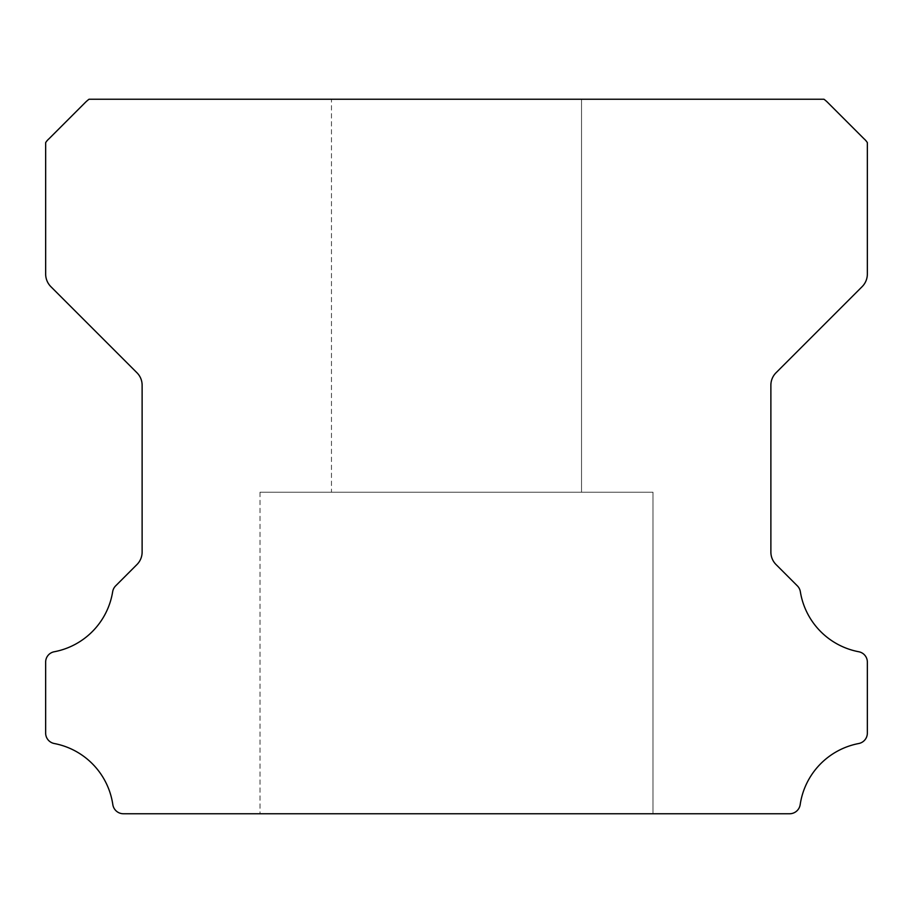 <?xml version="1.0" encoding="UTF-8"?>
<svg xmlns="http://www.w3.org/2000/svg" width="913" height="913" viewBox="0 0 913 913"><rect width="100%" height="100%" fill="white"/><g stroke="black" fill="none" stroke-linecap="round" stroke-linejoin="round"><path stroke-width="0.68" stroke-dasharray="4.57 3.42" d="M331.465 99.243L581.535 99.243L331.465 99.243L581.535 99.243L331.465 99.243L581.535 99.243L331.465 99.243L581.535 99.243L331.465 99.243L581.535 99.243L331.465 99.243L581.535 99.243L331.465 99.243L581.535 99.243L331.465 99.243L581.535 99.243L331.465 99.243L581.535 99.243L331.465 99.243L581.535 99.243L331.465 99.243L581.535 99.243L331.465 99.243L581.535 99.243L331.465 99.243L581.535 99.243L331.465 99.243L581.535 99.243L331.465 99.243L581.535 99.243L331.465 99.243L581.535 99.243L331.465 99.243L581.535 99.243L331.465 99.243L581.535 99.243L331.465 99.243L581.535 99.243L331.465 99.243L581.535 99.243L331.465 99.243L581.535 99.243L331.465 99.243L581.535 99.243L331.465 99.243L581.535 99.243L331.465 99.243L581.535 99.243L331.465 99.243L581.535 99.243L331.465 99.243L581.535 99.243L331.465 99.243L581.535 99.243L331.465 99.243L581.535 99.243L331.465 99.243L581.535 99.243L331.465 99.243L581.535 99.243L331.465 99.243L581.535 99.243L331.465 99.243L581.535 99.243L331.465 99.243L581.535 99.243L331.465 99.243L581.535 99.243L331.465 99.243L581.535 99.243L331.465 99.243L581.535 99.243L331.465 99.243L581.535 99.243L581.535 492.221L331.465 492.221L581.535 492.221L331.465 492.221L581.535 492.221L331.465 492.221L581.535 492.221L331.465 492.221L581.535 492.221L331.465 492.221L581.535 492.221L331.465 492.221L581.535 492.221L331.465 492.221L581.535 492.221L331.465 492.221L581.535 492.221L331.465 492.221L581.535 492.221L331.465 492.221L581.535 492.221L331.465 492.221L581.535 492.221L331.465 492.221L581.535 492.221L331.465 492.221L581.535 492.221L331.465 492.221L581.535 492.221L331.465 492.221L581.535 492.221L331.465 492.221L581.535 492.221L331.465 492.221L581.535 492.221L331.465 492.221L581.535 492.221L331.465 492.221L581.535 492.221L331.465 492.221L581.535 492.221L331.465 492.221L581.535 492.221L331.465 492.221L581.535 492.221L331.465 492.221L581.535 492.221L331.465 492.221L581.535 492.221L331.465 492.221L581.535 492.221L331.465 492.221L581.535 492.221L331.465 492.221L581.535 492.221L331.465 492.221L581.535 492.221L331.465 492.221L581.535 492.221L331.465 492.221L581.535 492.221L331.465 492.221L581.535 492.221L331.465 492.221L581.535 492.221L331.465 492.221L581.535 492.221L331.465 492.221L581.535 492.221L331.465 492.221L581.535 492.221L331.465 492.221L581.535 492.221L331.465 492.221L581.535 492.221L581.535 99.243L331.465 99.243L331.465 492.221M581.535 99.243L581.535 492.221M652.989 492.221L260.011 492.221L652.989 492.221L260.011 492.221L652.989 492.221L260.011 492.221L652.989 492.221L260.011 492.221L652.989 492.221L260.011 492.221L652.989 492.221L260.011 492.221L652.989 492.221L260.011 492.221L652.989 492.221L260.011 492.221L652.989 492.221L260.011 492.221L652.989 492.221L260.011 492.221L652.989 492.221L260.011 492.221L652.989 492.221L260.011 492.221L652.989 492.221L260.011 492.221L652.989 492.221L260.011 492.221L652.989 492.221L260.011 492.221L652.989 492.221L260.011 492.221L652.989 492.221L260.011 492.221L652.989 492.221L260.011 492.221L652.989 492.221L260.011 492.221L652.989 492.221L260.011 492.221L652.989 492.221L260.011 492.221L652.989 492.221L260.011 492.221L652.989 492.221L260.011 492.221L652.989 492.221L260.011 492.221L652.989 492.221L260.011 492.221L652.989 492.221L260.011 492.221L652.989 492.221L260.011 492.221L652.989 492.221L260.011 492.221L652.989 492.221L260.011 492.221L652.989 492.221L260.011 492.221L652.989 492.221L260.011 492.221L652.989 492.221L260.011 492.221L652.989 492.221L260.011 492.221L652.989 492.221L260.011 492.221L652.989 492.221L260.011 492.221L652.989 492.221L260.011 492.221L652.989 492.221L260.011 492.221L652.989 492.221L652.989 813.757L260.011 813.757L652.989 813.757L260.011 813.757L652.989 813.757L260.011 813.757L652.989 813.757L260.011 813.757L652.989 813.757L260.011 813.757L652.989 813.757L260.011 813.757L652.989 813.757L260.011 813.757L652.989 813.757L260.011 813.757L652.989 813.757L260.011 813.757L652.989 813.757L260.011 813.757L652.989 813.757L260.011 813.757L652.989 813.757L260.011 813.757L652.989 813.757L260.011 813.757L652.989 813.757L260.011 813.757L652.989 813.757L260.011 813.757L652.989 813.757L260.011 813.757L652.989 813.757L260.011 813.757L652.989 813.757L260.011 813.757L652.989 813.757L260.011 813.757L652.989 813.757L260.011 813.757L652.989 813.757L260.011 813.757L652.989 813.757L260.011 813.757L652.989 813.757L260.011 813.757L652.989 813.757L260.011 813.757L652.989 813.757L260.011 813.757L652.989 813.757L260.011 813.757L652.989 813.757L260.011 813.757L652.989 813.757L260.011 813.757L652.989 813.757L260.011 813.757L652.989 813.757L260.011 813.757L652.989 813.757L260.011 813.757L652.989 813.757L260.011 813.757L652.989 813.757L260.011 813.757L652.989 813.757L260.011 813.757L652.989 813.757L260.011 813.757L652.989 813.757L260.011 813.757L652.989 813.757L260.011 813.757L652.989 813.757L652.989 492.221L652.989 813.757M260.011 492.221L260.011 813.757M45.65 733.002A10.614 10.614 0 0 0 54.346 743.536A73.029 73.029 0 0 1 112.824 804.604A10.716 10.716 0 0 0 123.426 813.757L789.574 813.757A10.716 10.716 0 0 0 800.187 804.604A73.029 73.029 0 0 1 858.654 743.536A10.614 10.614 0 0 0 867.35 733.002L867.35 662.267A10.522 10.522 0 0 0 858.654 651.734A72.914 72.914 0 0 1 800.347 591.704A10.716 10.716 0 0 0 797.346 585.849L776.118 564.622A17.644 17.644 0 0 1 770.88 551.988L770.88 385.309A17.587 17.587 0 0 1 776.118 372.675L862.112 286.682A17.861 17.861 0 0 0 867.35 274.048L867.35 142.622A17.381 17.381 0 0 0 864.029 138.799L827.794 102.564A34.146 34.146 0 0 0 823.971 99.243L89.04 99.243A34.146 34.146 0 0 0 85.206 102.564L48.971 138.799A17.381 17.381 0 0 0 45.661 142.622L45.661 274.048A17.861 17.861 0 0 0 50.888 286.682L136.882 372.675A17.587 17.587 0 0 1 142.12 385.309L142.12 551.988A17.644 17.644 0 0 1 136.882 564.622L115.666 585.849A10.716 10.716 0 0 0 112.664 591.704A72.914 72.914 0 0 1 54.381 651.734A10.499 10.499 0 0 0 45.65 662.267L45.65 733.002"/><path stroke-width="1.37" d="M45.65 733.093A10.614 10.614 0 0 1 45.65 733.002L45.65 662.267A10.499 10.499 0 0 1 54.381 651.734A72.914 72.914 0 0 0 112.664 591.704A10.716 10.716 0 0 1 115.666 585.849L136.882 564.622A17.644 17.644 0 0 0 142.12 551.988L142.12 385.309A17.587 17.587 0 0 0 136.882 372.675L50.888 286.682A17.861 17.861 0 0 1 45.661 274.048L45.661 142.622A17.381 17.381 0 0 1 48.971 138.799L85.206 102.564A34.146 34.146 0 0 1 89.04 99.243L823.971 99.243A34.146 34.146 0 0 1 827.794 102.564L864.029 138.799A17.381 17.381 0 0 1 867.35 142.622L867.35 274.048A17.861 17.861 0 0 1 862.112 286.682L776.118 372.675A17.587 17.587 0 0 0 770.88 385.309L770.88 551.988A17.644 17.644 0 0 0 776.118 564.622L797.346 585.849A10.716 10.716 0 0 1 800.347 591.704A72.914 72.914 0 0 0 858.654 651.734A10.522 10.522 0 0 1 867.35 662.267L867.35 733.002A10.614 10.614 0 0 1 858.654 743.536A73.029 73.029 0 0 0 800.187 804.604A10.716 10.716 0 0 1 789.574 813.757L123.426 813.757A10.716 10.716 0 0 1 112.824 804.604A73.029 73.029 0 0 0 54.346 743.536A10.614 10.614 0 0 1 45.65 733.093"/></g></svg>
